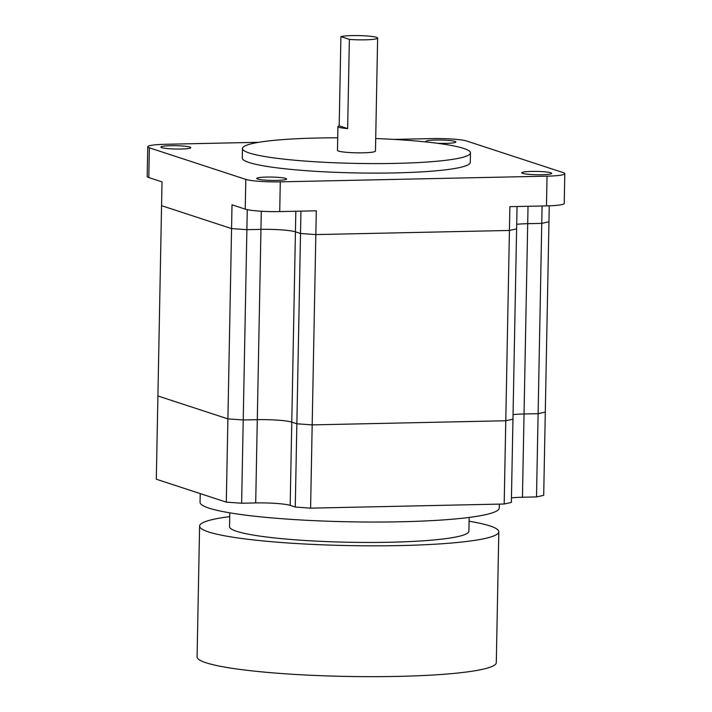 <?xml version="1.0" encoding="UTF-8"?>
<svg xmlns="http://www.w3.org/2000/svg" width="712" height="712" viewBox="0 0 712 712"><rect width="100%" height="100%" fill="white"/><g stroke="black" fill="none" stroke-linecap="round" stroke-linejoin="round"><path stroke-width="1.07" d="M511.447 497.857A26.931 2.999 1.1 0 1 522.448 497.234L536.51 496.932L543.701 495.356L545.294 412.106L538.112 413.681L524.041 413.975A26.931 2.999 1.1 0 0 513.049 414.598A26.931 2.999 1.1 0 1 524.041 413.975L527.699 223.684A26.931 2.999 1.1 0 0 516.698 224.307A26.931 2.999 -178.9 0 1 527.699 223.684L541.761 223.381L527.699 223.684L528.028 206.284M504.176 504.007L505.778 420.756L512.96 419.181L505.778 420.756L312.185 424.886L296.86 423.791L291.778 422.127A26.931 2.999 1.1 0 0 257.299 419.671L243.228 419.973L227.902 418.878L157.913 395.97L156.311 479.221L226.3 502.138L241.626 503.233L255.697 502.93A26.931 2.999 1.1 0 1 290.176 505.387L295.266 507.051L310.592 508.146L504.176 504.007L511.358 502.432L516.618 228.881L509.427 230.457L315.843 234.586L300.517 233.5L295.427 231.836A26.931 2.999 1.1 0 0 260.948 229.38L246.877 229.673L231.56 228.588L161.562 205.67L157.913 395.97L227.902 418.878L231.56 228.588L161.562 205.67L162.025 181.88L148.799 177.555A26.931 2.999 -178.9 0 1 147.188 176.496L147.767 146.761A26.931 2.999 1.1 0 0 149.369 147.82L245.809 179.397A26.931 2.999 1.1 0 0 280.288 181.854L547.038 176.158A26.931 2.999 1.1 0 0 564.812 173.675A26.931 2.999 1.1 0 0 563.201 172.615L466.761 141.047A26.931 2.999 1.1 0 0 432.282 138.582L393.887 139.41M310.592 508.146L312.185 424.886L505.778 420.756L509.427 230.457L315.843 234.586L300.517 233.5L300.945 211.135M295.266 507.051L296.86 423.791L312.185 424.886L316.297 210.805L279.718 211.589A26.931 2.999 -178.9 0 1 245.24 209.132L232.014 204.798L231.56 228.588L246.877 229.673L260.948 229.38A26.931 2.999 -178.9 0 1 295.427 231.836L300.517 233.5L296.86 423.791L291.778 422.127A26.931 2.999 1.1 0 0 257.299 419.671L243.228 419.973L247.269 209.648M536.51 496.932L538.112 413.681L545.294 412.106L548.952 221.806L541.761 223.381L542.099 205.982M522.448 497.234L524.041 413.975L538.112 413.681L541.761 223.381L548.952 221.806L549.255 205.812M352.182 35.6A19.002 2.118 1.1 0 0 340.906 36.615L339.188 125.819A19.002 2.118 1.1 0 0 337.924 126.549A19.002 2.118 1.1 0 0 347.652 128.587L349.361 39.391A19.002 2.118 1.1 0 0 365.096 39.828A19.002 2.118 1.1 0 0 377.636 38.083A19.002 2.118 1.1 0 0 352.182 35.6M337.924 126.549L337.47 150.339A19.002 2.118 1.1 0 0 362.924 152.822A19.002 2.118 1.1 0 0 375.464 151.069L377.636 38.083M337.71 137.808A114.018 12.709 1.1 0 0 317.712 138.012A114.018 12.709 1.1 0 0 242.472 148.514A114.018 12.709 1.1 0 0 395.231 163.395A114.018 12.709 1.1 0 0 470.463 152.893A114.018 12.709 1.1 0 0 375.705 138.537M242.472 148.514L242.285 158.028A114.018 12.709 1.1 0 0 395.044 172.909A114.018 12.709 1.1 0 0 470.285 162.407L470.463 152.893M541.814 174.743A14.961 1.664 1.1 0 0 551.693 173.363A14.961 1.664 1.1 0 0 531.642 171.414A14.961 1.664 1.1 0 0 521.771 172.785A14.961 1.664 1.1 0 0 541.814 174.743M276.754 180.403A14.961 1.664 1.1 0 0 286.633 179.024A14.961 1.664 1.1 0 0 266.582 177.074A14.961 1.664 1.1 0 0 256.712 178.445A14.961 1.664 1.1 0 0 276.754 180.403M180.928 149.03A14.961 1.664 1.1 0 0 190.798 147.651A14.961 1.664 1.1 0 0 170.755 145.693A14.961 1.664 1.1 0 0 160.876 147.072A14.961 1.664 1.1 0 0 180.928 149.03M437.052 143.237A14.961 1.664 1.1 0 0 445.988 143.37A14.961 1.664 1.1 0 0 455.858 141.991A14.961 1.664 1.1 0 0 435.815 140.033A14.961 1.664 1.1 0 0 425.936 141.412A14.961 1.664 1.1 0 0 426.995 142.053M258.839 142.293L165.531 144.278A26.931 2.999 1.1 0 0 147.767 146.761M564.812 173.675L564.233 203.41A26.931 2.999 -178.9 0 1 546.469 205.893L509.881 206.667L509.427 230.457L516.618 228.881L517.046 206.516M349.361 39.391L340.906 36.615M347.652 128.587L339.188 125.819M241.626 503.233L243.228 419.973L227.902 418.878L226.3 502.138M499.343 504.114L499.263 508.003A149.627 16.679 -178.9 0 1 400.527 521.78A149.627 16.679 -178.9 0 1 200.063 502.263L200.223 493.603M469.155 517.437L468.888 531.214A119.705 13.341 -178.9 0 1 389.9 542.241A119.705 13.341 -178.9 0 1 229.522 526.622L229.789 512.836M469.083 521.211A149.627 16.679 -178.9 0 1 498.809 531.793L496.3 662.623A149.627 16.679 -178.9 0 1 397.563 676.4A149.627 16.679 -178.9 0 1 197.09 656.873L199.6 526.043A149.627 16.679 -178.9 0 1 229.718 516.618M498.809 531.793A149.627 16.679 -178.9 0 1 400.073 545.57A149.627 16.679 -178.9 0 1 199.6 526.043M290.176 505.387L295.827 211.242M255.697 502.93L261.295 211.233M149.369 147.82L148.799 177.555M546.469 205.893L547.038 176.158M280.288 181.854L279.718 211.589M245.24 209.132L245.809 179.397"/></g></svg>
